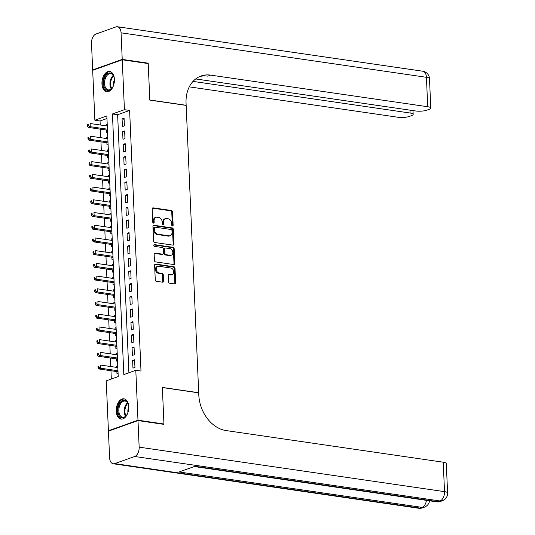 <?xml version="1.0" encoding="UTF-8"?>
<svg xmlns="http://www.w3.org/2000/svg" width="535" height="535" viewBox="0 0 535 535"><rect width="100%" height="100%" fill="white"/><g stroke="black" fill="none" stroke-linecap="round" stroke-linejoin="round"><path stroke-width="0.8" d="M172.464 225.951A0.903 0.689 70.4 0 0 173.139 225.181L172.558 211.92A1.291 0.983 70.4 0 0 171.488 210.522L153.137 207.847A1.291 0.983 70.4 0 0 152.167 208.951L152.749 222.206A0.903 0.689 70.4 0 0 154.174 222.42L154.1 220.701A4.119 3.143 70.4 0 1 155.979 217.297A4.119 3.143 70.4 0 1 157.19 217.183L158.721 217.404A4.119 3.143 70.4 0 1 162.158 221.871L162.232 223.59A0.903 0.689 70.4 0 0 163.656 223.797L163.583 222.078A4.119 3.143 70.4 0 1 165.462 218.675A4.119 3.143 70.4 0 1 166.673 218.561L168.197 218.788A4.119 3.143 70.4 0 1 171.635 223.255L171.715 224.967A0.903 0.689 70.4 0 0 172.464 225.951M172.263 225.884A0.903 0.689 70.4 0 0 172.337 225.462L171.762 212.208A1.291 0.983 70.4 0 0 170.685 210.81L152.401 208.142M153.304 223.122A0.903 0.689 70.4 0 0 153.378 222.7L153.304 220.988L154.1 220.701M162.78 224.506A0.903 0.689 70.4 0 0 162.861 224.085L162.787 222.366L163.583 222.078M116.249 411.168A10.232 6.132 98.3 0 1 123.953 398.822A10.232 6.132 98.3 0 1 128.714 406.727A10.232 6.132 98.3 0 1 121.004 419.072A10.232 6.132 98.3 0 1 116.249 411.168M101.951 83.801A10.232 6.132 98.3 0 1 109.662 71.456A10.232 6.132 98.3 0 1 114.416 79.354A10.232 6.132 98.3 0 1 106.712 91.706A10.232 6.132 98.3 0 1 101.951 83.801M168.471 281.818A1.291 0.983 70.4 0 0 169.541 283.209L174.691 283.965A1.291 0.983 70.4 0 0 175.661 282.861L175.012 268.135A1.291 0.983 70.4 0 0 173.942 266.744L155.591 264.069A1.291 0.983 70.4 0 0 154.622 265.166L155.27 279.892A1.291 0.983 70.4 0 0 156.34 281.29L162.56 282.192A1.291 0.983 70.4 0 0 163.523 281.096L163.249 274.796A1.291 0.983 70.4 0 0 162.179 273.398L159.096 272.95A3.444 2.628 70.4 0 1 156.3 269.854A3.444 2.628 70.4 0 1 157.792 266.363A3.444 2.628 70.4 0 1 158.801 266.269L170.879 268.028A3.444 2.628 70.4 0 1 173.674 271.125A3.444 2.628 70.4 0 1 172.183 274.615A3.444 2.628 70.4 0 1 171.173 274.709L169.16 274.415A1.291 0.983 70.4 0 0 168.197 275.512L168.471 281.818M122.248 59.78L148.215 63.565L149.807 100.112L186.16 105.408L198.706 392.73L162.352 387.434L163.951 423.987L137.983 420.202L108.418 430.749L106.238 380.846L118.222 376.573L106.846 115.948L94.862 120.221L92.682 70.326L122.248 59.78L124.428 109.682L112.437 113.955L123.819 374.58L135.803 370.3L137.983 420.202M135.803 370.3L140.999 371.063L129.617 110.437L124.428 109.682M172.999 245.15A1.291 0.983 70.4 0 0 173.962 244.054L173.32 229.328A1.291 0.983 70.4 0 0 172.243 227.93L153.893 225.262A1.291 0.983 70.4 0 0 152.93 226.358L153.572 241.084A1.291 0.983 70.4 0 0 154.648 242.482L172.999 245.15M174.169 248.735L174.811 263.461A1.291 0.983 70.4 0 1 173.848 264.558L155.498 261.882A1.291 0.983 70.4 0 1 154.421 260.485L154.147 254.185A1.291 0.983 70.4 0 1 155.11 253.088L162.553 254.172A1.291 0.983 70.4 0 0 163.516 253.068L163.335 248.889A1.291 0.983 70.4 0 0 162.259 247.498L154.515 246.367A0.903 0.689 70.4 0 1 154.434 244.622L173.093 247.337A1.291 0.983 70.4 0 1 174.169 248.735L173.367 249.016L174.009 263.742L174.811 263.461M116.697 367.405L116.643 366.187L117.78 366.355M116.877 371.591L116.978 373.818L118.088 373.417M116.142 354.692L116.088 353.474L117.225 353.642M116.322 358.878L116.423 361.105L117.533 360.704M115.587 341.979L115.533 340.762L116.67 340.929M115.767 346.165L115.868 348.392L116.978 347.991M115.032 329.266L114.978 328.049L116.115 328.216M115.212 333.452L115.313 335.672L116.423 335.278M114.477 316.546L114.423 315.336L115.56 315.503M114.657 320.739L114.757 322.959L115.868 322.565M113.922 303.833L113.868 302.623L115.005 302.783M114.102 308.026L114.202 310.246L115.313 309.852M113.367 291.12L113.313 289.91L114.45 290.07M113.547 295.313L113.647 297.534L114.757 297.139M112.811 278.407L112.758 277.197L113.895 277.357M112.992 282.6L113.092 284.821L114.202 284.426M112.256 265.694L112.203 264.484L113.34 264.644M112.437 269.887L112.537 272.108L113.647 271.713M111.701 252.981L111.648 251.764L112.785 251.931M111.882 257.168L111.982 259.395L113.092 259M111.146 240.268L111.093 239.051L112.23 239.219M111.327 244.455L111.427 246.682L112.537 246.287M110.591 227.556L110.538 226.338L111.675 226.506M110.772 231.742L110.872 233.969L111.982 233.574M110.036 214.843L109.983 213.625L111.119 213.793M110.217 219.029L110.317 221.256L111.427 220.861M109.481 202.13L109.428 200.913L110.564 201.08M109.662 206.316L109.762 208.543L110.872 208.148M108.926 189.417L108.873 188.2L110.009 188.367M109.107 193.603L109.207 195.83L110.317 195.435M108.371 176.704L108.317 175.487L109.454 175.654M108.551 180.89L108.652 183.117L109.762 182.723M107.816 163.991L107.762 162.774L108.899 162.941M107.996 168.177L108.097 170.404L109.207 170.003M107.261 151.278L107.207 150.061L108.344 150.228M107.441 155.464L107.542 157.691L108.652 157.29M106.706 138.565L106.652 137.348L107.789 137.515M106.886 142.751L106.987 144.978L108.097 144.577M124.408 125.852L124.073 118.222L122.08 118.937L122.408 126.561L124.408 125.852M124.963 138.565L124.628 130.935L122.635 131.65L122.963 139.274L124.963 138.565M125.518 151.278L125.183 143.648L123.19 144.363L123.518 151.993L125.518 151.278M126.073 163.991L125.738 156.36L123.745 157.076L124.073 164.706L126.073 163.991M126.628 176.704L126.293 169.073L124.301 169.789L124.628 177.419L126.628 176.704M127.183 189.417L126.849 181.793L124.856 182.502L125.183 190.132L127.183 189.417M127.738 202.13L127.404 194.506L125.411 195.215L125.738 202.845L127.738 202.13M128.293 214.843L127.959 207.219L125.966 207.928L126.293 215.558L128.293 214.843M128.848 227.556L128.514 219.932L126.521 220.641L126.849 228.271L128.848 227.556M129.403 240.268L129.069 232.645L127.076 233.354L127.404 240.984L129.403 240.268M129.958 252.981L129.624 245.358L127.631 246.067L127.959 253.697L129.958 252.981M130.513 265.701L130.179 258.071L128.186 258.779L128.514 266.41L130.513 265.701M131.068 278.414L130.734 270.784L128.741 271.492L129.069 279.123L131.068 278.414M131.623 291.127L131.289 283.496L129.296 284.212L129.624 291.836L131.623 291.127M132.178 303.84L131.844 296.209L129.851 296.925L130.179 304.549L132.178 303.84M132.733 316.553L132.399 308.922L130.406 309.638L130.734 317.262L132.733 316.553M133.289 329.266L132.954 321.635L130.961 322.351L131.289 329.975L133.289 329.266M133.844 341.979L133.509 334.348L131.516 335.064L131.844 342.688L133.844 341.979M134.399 354.692L134.064 347.061L132.071 347.777L132.399 355.401L134.399 354.692M129.617 110.437L117.633 114.711L128.902 372.768M132.626 360.49L132.954 368.113L134.954 367.405L134.619 359.774L132.626 360.49L134.666 360.784M106.96 118.516L100.052 120.977L100.226 124.989M100.413 129.176L100.781 137.702M100.968 141.889L101.336 150.415M101.523 154.602L101.891 163.128M102.078 167.315L102.446 175.841M102.633 180.027L103.001 188.554M103.188 192.74L103.556 201.267M103.743 205.453L104.111 213.98M104.298 218.166L104.666 226.693M104.853 230.879L105.221 239.406M105.408 243.592L105.776 252.119M105.963 256.305L106.331 264.832M106.518 269.025L106.886 277.545M107.074 281.738L107.441 290.258M107.629 294.451L107.996 302.971M108.184 307.164L108.551 315.69M108.739 319.876L109.107 328.403M109.294 332.589L109.662 341.116M109.849 345.302L110.217 353.829M110.404 358.015L110.772 366.542M110.959 370.728L111.32 379.034M107.207 124.24L106.097 124.635L106.151 125.852M106.331 130.038L106.432 132.265L107.542 131.864M106.652 137.348L107.762 136.953M107.207 150.061L108.317 149.666M107.762 162.774L108.873 162.379M108.317 175.487L109.428 175.092M108.873 188.2L109.983 187.805M109.428 200.913L110.538 200.518M109.983 213.625L111.093 213.231M110.538 226.338L111.648 225.944M111.093 239.051L112.203 238.657M111.648 251.764L112.758 251.37M112.203 264.484L113.313 264.083M112.758 277.197L113.868 276.796M113.313 289.91L114.423 289.509M113.868 302.623L114.978 302.221M114.423 315.336L115.533 314.941M114.978 328.049L116.088 327.654M115.533 340.762L116.643 340.367M116.088 353.474L117.198 353.08M116.643 366.187L117.754 365.793M109.187 430.856L108.418 430.749M163.951 423.987L163.195 424.255M100.052 120.977L94.862 120.221M117.633 114.711L112.437 113.955M106.097 124.635L107.234 124.802M122.08 118.937L124.12 119.231M122.635 131.65L124.675 131.944M123.19 144.363L125.23 144.657M123.745 157.076L125.785 157.37M124.301 169.789L126.34 170.083M124.856 182.502L126.895 182.803M125.411 195.215L127.45 195.516M125.966 207.928L128.005 208.229M126.521 220.641L128.56 220.942M127.076 233.354L129.116 233.655M127.631 246.067L129.671 246.367M128.186 258.779L130.226 259.08M128.741 271.492L130.781 271.793M129.296 284.212L131.336 284.506M129.851 296.925L131.891 297.219M130.406 309.638L132.446 309.932M130.961 322.351L133.001 322.645M131.516 335.064L133.556 335.358M132.071 347.777L134.111 348.071M165.462 218.675L164.66 218.962A4.119 3.143 70.4 0 0 162.787 222.366M155.979 217.297L155.183 217.578A4.119 3.143 70.4 0 0 153.304 220.988M172.932 245.144A1.291 0.983 70.4 0 0 173.166 244.341L172.524 229.615A1.291 0.983 70.4 0 0 171.447 228.218L153.164 225.556M171.956 230.491A0.903 0.689 70.4 0 0 171.2 229.515L155.09 227.168A0.903 0.689 70.4 0 0 154.414 227.937L154.495 229.749A4.119 3.143 70.4 0 0 157.932 234.216L168.946 235.821A4.119 3.143 70.4 0 0 170.15 235.708A4.119 3.143 70.4 0 0 172.029 232.304L171.956 230.491M154.294 227.455A0.903 0.689 70.4 0 0 153.619 228.224L154.414 227.937M170.15 235.708L169.354 235.995A4.119 3.143 70.4 0 1 168.144 236.102L157.136 234.504A4.119 3.143 70.4 0 1 153.699 230.03L153.619 228.224M173.781 264.551A1.291 0.983 70.4 0 0 174.009 263.742M154.374 253.383L161.751 254.453A1.291 0.983 70.4 0 0 162.132 254.419L162.928 254.138M153.853 244.936L172.297 247.618L173.093 247.337M170.277 255.295A3.444 2.628 70.4 0 0 171.287 255.202A3.444 2.628 70.4 0 0 172.778 251.711A3.444 2.628 70.4 0 0 169.983 248.621L165.73 247.999A1.291 0.983 70.4 0 0 164.76 249.096L164.947 253.282A1.291 0.983 70.4 0 0 166.017 254.673L170.277 255.295L169.475 255.583A3.444 2.628 70.4 0 0 170.484 255.489L171.287 255.202M165.348 248.033L164.553 248.32A1.291 0.983 70.4 0 0 163.964 249.384L164.76 249.096M169.475 255.583L165.221 254.961A1.291 0.983 70.4 0 1 164.145 253.563L163.964 249.384M173.367 249.016A1.291 0.983 70.4 0 0 172.297 247.618M172.183 274.615L171.387 274.896A3.444 2.628 70.4 0 1 170.377 274.99L168.425 274.709M157.792 266.363L156.989 266.651A3.444 2.628 70.4 0 0 155.498 270.142A3.444 2.628 70.4 0 0 158.293 273.231L159.096 272.95M162.493 282.186A1.291 0.983 70.4 0 0 162.727 281.383L162.453 275.077A1.291 0.983 70.4 0 0 161.376 273.679L158.293 273.231M174.624 283.951A1.291 0.983 70.4 0 0 174.858 283.149L174.216 268.423A1.291 0.983 70.4 0 0 173.139 267.025L154.856 264.364M107.288 126.013L90.121 123.511L90.254 126.695L88.262 127.404L107.16 130.159A1.311 1.003 -109.6 0 1 107.468 130.259M88.268 125.758L88.208 124.488L87.412 124.769L87.466 126.039L88.268 125.758L90.254 126.695L107.421 129.196M87.412 124.769L88.208 124.488M88.262 127.404L87.466 126.039M113.922 84.149A8.854 5.31 98.3 0 1 112.109 88.074A8.854 5.31 98.3 0 1 104.532 87.653A8.854 5.31 98.3 0 1 105.997 75.228A8.854 5.31 98.3 0 1 113.5 75.743A8.854 5.31 98.3 0 1 113.801 76.472A8.854 5.31 98.3 0 1 114.416 80.752M113.881 76.712A8.199 4.915 -81.7 0 0 113.687 76.258A8.199 4.915 -81.7 0 0 110.718 73.663A8.199 4.915 -81.7 0 0 105.428 78.184A8.199 4.915 -81.7 0 0 105.382 87.292A8.199 4.915 -81.7 0 0 108.351 89.887A8.199 4.915 -81.7 0 0 112.256 87.867M114.41 79.815A5.838 3.498 -81.7 0 0 113.647 85.045M110.35 71.623A10.165 6.099 -81.7 0 0 103.884 77.348A10.165 6.099 -81.7 0 0 103.87 88.536A10.165 6.099 -81.7 0 0 107.421 91.739M128.213 411.515A8.854 5.31 98.3 0 1 126.4 415.441A8.854 5.31 98.3 0 1 118.823 415.026A8.854 5.31 98.3 0 1 120.288 402.601A8.854 5.31 98.3 0 1 127.791 403.109A8.854 5.31 98.3 0 1 128.092 403.838A8.854 5.31 98.3 0 1 128.714 408.118M128.173 404.079A8.199 4.915 -81.7 0 0 127.979 403.631A8.199 4.915 -81.7 0 0 125.009 401.029A8.199 4.915 -81.7 0 0 119.72 405.55A8.199 4.915 -81.7 0 0 119.68 414.658A8.199 4.915 -81.7 0 0 122.649 417.253A8.199 4.915 -81.7 0 0 126.548 415.234M128.708 407.182A5.838 3.498 -81.7 0 0 127.945 412.418M124.642 398.99A10.165 6.099 -81.7 0 0 118.175 404.714A10.165 6.099 -81.7 0 0 118.161 415.909A10.165 6.099 -81.7 0 0 121.712 419.106M122.227 59.398L148.195 63.183L149.8 99.985L186.153 105.281L186.06 103.121A32.789 25.011 -109.6 0 1 201.013 76.017A32.789 25.011 -109.6 0 1 210.636 75.121L427.719 106.732L426.428 77.301L121.07 32.829L122.227 59.398L92.662 69.945L93.438 70.052M148.195 63.183L147.439 63.451M193.001 81.4L410.098 113.019A7.871 1.906 177.5 0 1 413.167 114.383A7.871 1.906 177.5 0 1 411.535 115.634L409.175 116.476A7.871 1.906 177.5 0 1 398.154 117.279L189.27 86.857M121.07 32.829A7.871 4.721 -81.7 0 0 117.412 26.75A7.871 4.721 -81.7 0 0 115.941 26.91L95.966 34.033A7.871 4.721 -81.7 0 0 91.505 43.368L92.662 69.945M195.676 78.939L415.769 110.992A7.871 1.906 177.5 0 0 426.796 110.19L429.15 109.347A7.871 1.906 177.5 0 0 430.782 108.097A7.871 1.906 177.5 0 0 427.719 106.732M199.595 76.585A32.789 25.011 -109.6 0 1 207.761 76.144L210.636 75.121M137.997 420.584L108.431 431.13L109.595 457.699A7.871 4.721 -81.7 0 0 113.253 463.778A7.871 4.721 -81.7 0 0 114.724 463.618L134.7 456.495A7.871 4.721 -81.7 0 0 139.16 447.153L137.997 420.584L163.964 424.369L162.359 387.561L198.712 392.857L198.806 395.017A32.789 25.011 70.4 0 0 226.158 430.581L443.234 462.2A7.871 1.906 -2.5 0 1 446.304 463.564L447.588 492.996A7.871 1.906 177.5 0 0 444.518 491.632L443.234 462.2M139.16 447.153L444.518 491.632A7.871 4.721 98.3 0 1 440.058 500.967L438.065 501.676L195.021 466.279L179.038 471.984L422.082 507.381L420.082 508.089A7.871 4.721 98.3 0 1 418.617 508.25L113.253 463.778M107.843 138.725L90.676 136.231L90.81 139.408L88.817 140.117L107.716 142.872A1.311 1.003 -109.6 0 1 108.023 142.972M88.823 138.471L88.763 137.201L87.967 137.482L88.021 138.752L88.823 138.471L90.81 139.408L107.976 141.909M87.967 137.482L88.763 137.201M88.817 140.117L88.021 138.752M108.398 151.438L91.231 148.944L91.365 152.121L89.372 152.829L108.271 155.585A1.311 1.003 -109.6 0 1 108.578 155.685M89.378 151.184L89.318 149.914L88.522 150.195L88.576 151.465L89.378 151.184L91.365 152.121L108.531 154.622M88.522 150.195L89.318 149.914M89.372 152.829L88.576 151.465M108.953 164.158L91.786 161.657L91.92 164.833L89.927 165.542L108.826 168.298A1.311 1.003 -109.6 0 1 109.133 168.398M89.933 163.897L89.873 162.627L89.077 162.907L89.131 164.185L89.933 163.897L91.92 164.833L109.087 167.335M89.077 162.907L89.873 162.627M89.927 165.542L89.131 164.185M109.508 176.871L92.341 174.37L92.475 177.546L90.482 178.262L109.381 181.011A1.311 1.003 -109.6 0 1 109.688 181.111M90.489 176.61L90.428 175.34L89.633 175.62L89.686 176.898L90.489 176.61L92.475 177.546L109.642 180.048M89.633 175.62L90.428 175.34M90.482 178.262L89.686 176.898M110.063 189.584L92.896 187.083L93.03 190.259L91.037 190.975L109.936 193.724A1.311 1.003 -109.6 0 1 110.243 193.824M91.044 189.323L90.983 188.052L90.188 188.34L90.241 189.611L91.044 189.323L93.03 190.259L110.197 192.76M90.188 188.34L90.983 188.052M91.037 190.975L90.241 189.611M110.618 202.297L93.451 199.796L93.585 202.972L91.592 203.688L110.491 206.436A1.311 1.003 -109.6 0 1 110.799 206.537M91.599 202.036L91.538 200.765L90.743 201.053L90.796 202.324L91.599 202.036L93.585 202.972L110.752 205.473M90.743 201.053L91.538 200.765M91.592 203.688L90.796 202.324M111.173 215.01L94.006 212.509L94.14 215.685L92.147 216.401L111.046 219.149A1.311 1.003 -109.6 0 1 111.354 219.25M92.154 214.749L92.094 213.478L91.298 213.766L91.351 215.037L92.154 214.749L94.14 215.685L111.307 218.186M91.298 213.766L92.094 213.478M92.147 216.401L91.351 215.037M111.728 227.723L94.561 225.222L94.695 228.398L92.702 229.114L111.601 231.862A1.311 1.003 -109.6 0 1 111.909 231.963M92.709 227.462L92.649 226.191L91.853 226.479L91.906 227.749L92.709 227.462L94.695 228.398L111.862 230.899M91.853 226.479L92.649 226.191M92.702 229.114L91.906 227.749M112.283 240.436L95.116 237.935L95.25 241.111L93.257 241.827L112.156 244.575A1.311 1.003 -109.6 0 1 112.464 244.682M93.264 240.175L93.204 238.904L92.408 239.192L92.461 240.462L93.264 240.175L95.25 241.111L112.417 243.612M92.408 239.192L93.204 238.904M93.257 241.827L92.461 240.462M112.838 253.149L95.671 250.647L95.805 253.824L93.812 254.54L112.711 257.295A1.311 1.003 -109.6 0 1 113.019 257.395M93.819 252.888L93.759 251.617L92.963 251.905L93.016 253.175L93.819 252.888L95.805 253.824L112.972 256.325M92.963 251.905L93.759 251.617M93.812 254.54L93.016 253.175M113.393 265.862L96.226 263.36L96.36 266.537L94.367 267.253L113.266 270.008A1.311 1.003 -109.6 0 1 113.574 270.108M94.374 265.601L94.314 264.33L93.518 264.618L93.571 265.888L94.374 265.601L96.36 266.537L113.527 269.038M93.518 264.618L94.314 264.33M94.367 267.253L93.571 265.888M113.948 278.575L96.781 276.073L96.915 279.25L94.922 279.965L113.821 282.721A1.311 1.003 -109.6 0 1 114.129 282.821M94.929 278.314L94.869 277.043L94.073 277.331L94.127 278.601L94.929 278.314L96.915 279.25L114.082 281.751M94.073 277.331L94.869 277.043M94.922 279.965L94.127 278.601M114.503 291.287L97.337 288.786L97.47 291.97L95.477 292.678L114.376 295.434A1.311 1.003 -109.6 0 1 114.684 295.534M95.484 291.027L95.424 289.756L94.628 290.044L94.682 291.314L95.484 291.027L97.47 291.97L114.637 294.464M94.628 290.044L95.424 289.756M95.477 292.678L94.682 291.314M115.058 304L97.892 301.499L98.025 304.683L96.032 305.391L114.931 308.147A1.311 1.003 -109.6 0 1 115.239 308.247M96.039 303.746L95.979 302.469L95.183 302.757L95.237 304.027L96.039 303.746L98.025 304.683L115.192 307.177M95.183 302.757L95.979 302.469M96.032 305.391L95.237 304.027M115.613 316.713L98.447 314.212L98.58 317.395L96.588 318.104L115.486 320.86A1.311 1.003 -109.6 0 1 115.794 320.96M96.594 316.459L96.534 315.182L95.738 315.469L95.792 316.74L96.594 316.459L98.58 317.395L115.747 319.89M95.738 315.469L96.534 315.182M96.588 318.104L95.792 316.74M116.169 329.426L99.002 326.925L99.135 330.108L97.143 330.817L116.041 333.572A1.311 1.003 -109.6 0 1 116.349 333.673M97.149 329.172L97.089 327.901L96.293 328.182L96.347 329.453L97.149 329.172L99.135 330.108L116.302 332.609M96.293 328.182L97.089 327.901M97.143 330.817L96.347 329.453M116.724 342.139L99.557 339.638L99.691 342.821L97.698 343.53L116.597 346.285A1.311 1.003 -109.6 0 1 116.904 346.386M97.704 341.885L97.644 340.614L96.848 340.895L96.902 342.166L97.704 341.885L99.691 342.821L116.857 345.322M96.848 340.895L97.644 340.614M97.698 343.53L96.902 342.166M117.279 354.852L100.112 352.358L100.246 355.534L98.253 356.243L117.152 358.998A1.311 1.003 -109.6 0 1 117.459 359.099M98.259 354.598L98.199 353.327L97.403 353.608L97.457 354.879L98.259 354.598L100.246 355.534L117.412 358.035M97.403 353.608L98.199 353.327M98.253 356.243L97.457 354.879M117.834 367.565L100.667 365.071L100.801 368.247L98.808 368.956L117.707 371.711A1.311 1.003 -109.6 0 1 118.014 371.812M98.814 367.311L98.754 366.04L97.958 366.321L98.012 367.592L98.814 367.311L100.801 368.247L117.968 370.748M97.958 366.321L98.754 366.04M98.808 368.956L98.012 367.592M172.337 225.462L173.139 225.181M153.378 222.7L154.174 222.42M162.861 224.085L163.656 223.797M152.442 208.095L153.137 207.847M170.685 210.81L171.488 210.522M171.762 212.208L172.558 211.92M153.204 225.502L153.893 225.262M171.447 228.218L172.243 227.93M172.524 229.615L173.32 229.328M173.166 244.341L173.962 244.054M153.699 230.03L154.495 229.749M157.136 234.504L157.932 234.216M168.144 236.102L168.946 235.821M154.414 253.336L155.11 253.088M161.751 254.453L162.553 254.172M153.953 244.789L154.434 244.622M164.145 253.563L164.947 253.282M165.221 254.961L166.017 254.673M168.465 274.662L169.16 274.415M170.377 274.99L171.173 274.709M161.376 273.679L162.179 273.398M162.453 275.077L163.249 274.796M162.727 281.383L163.523 281.096M154.896 264.317L155.591 264.069M173.139 267.025L173.942 266.744M174.216 268.423L175.012 268.135M174.858 283.149L175.661 282.861M111.26 88.91A8.199 4.915 98.3 0 1 110.799 88.081A8.199 4.915 98.3 0 1 113.226 75.428M113.54 75.963A7.931 4.755 -81.7 0 0 111.447 87.974A7.931 4.755 -81.7 0 0 111.715 88.489M125.551 416.277A8.199 4.915 98.3 0 1 125.09 415.448A8.199 4.915 98.3 0 1 127.517 402.795M127.832 403.33A7.931 4.755 -81.7 0 0 125.738 415.341A7.931 4.755 -81.7 0 0 126.006 415.856M410.098 113.019L409.97 110.15M426.428 77.301A7.871 1.906 -2.5 0 1 429.498 78.665A7.871 7.871 0 0 0 422.77 71.222A7.871 4.721 98.3 0 1 426.428 77.301M114.724 463.618L420.082 508.089A7.871 5.999 70.4 0 0 422.396 507.875L424.389 507.16A7.871 5.999 -109.6 0 1 422.082 507.381A7.871 4.721 98.3 0 0 426.428 500.359M194.279 466.547L436.593 501.837A7.871 4.721 98.3 0 0 438.065 501.676A7.871 5.999 70.4 0 0 440.372 501.462L442.371 500.753A7.871 5.999 -109.6 0 1 440.058 500.967L134.7 456.495M154.026 227.482L154.829 227.194M413.167 114.383L413 110.591M430.782 108.097L429.498 78.665M422.77 71.222L117.412 26.75M436.593 501.837A7.871 7.871 0 0 0 440.372 501.462M442.371 500.753A7.871 7.871 0 0 0 447.588 492.996M418.617 508.25A7.871 7.871 0 0 0 422.396 507.875M424.389 507.16A7.871 7.871 0 0 0 429.545 500.813"/></g></svg>
